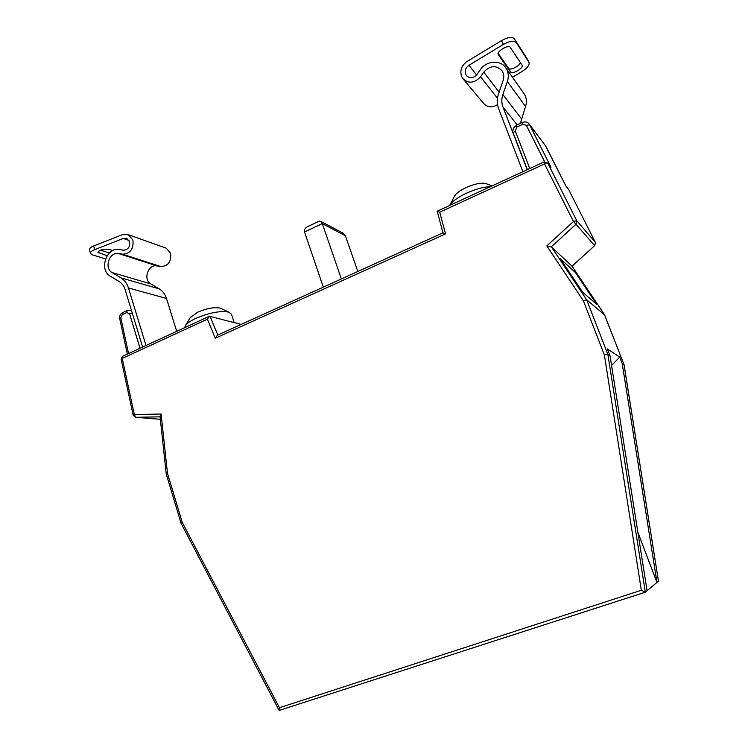 <?xml version="1.0" encoding="UTF-8"?>
<svg xmlns="http://www.w3.org/2000/svg" width="748" height="748" viewBox="0 0 748 748"><rect width="100%" height="100%" fill="white"/><g stroke="black" fill="none" stroke-linecap="round" stroke-linejoin="round"><path stroke-width="1.12" d="M133.219 415.308L135.753 417.3L134.331 414.551L161.101 414.027L167.496 473.409L166.224 473.952L181.109 523.376L279.135 710.432L645.244 592.22M454.186 196.752L454.719 195.714C456.607 192.993 460.366 190.291 466.023 187.598C474.26 183.98 480.777 182.606 485.564 183.466L486.639 183.858M490.51 186.617C483.479 186.953 475.476 189.132 466.518 193.162C458.187 197.117 452.662 201.062 449.941 204.98L449.651 205.457M190.132 317.806L197.687 312.187C207.074 308.269 214.583 306.914 220.221 308.129L221.025 308.503M234.152 322.547L231.469 314.216L228.533 312.075C220.146 310.635 209.309 312.711 196.013 318.283C190.843 320.705 187.374 323.071 185.607 325.361L184.663 327.661M637.885 532.389L656.968 582.421L658.446 581.037M619.69 357.095L622.196 363.509L656.968 582.421L647.076 590.714L610.05 355.796L607.376 348.933L619.69 357.095L611.574 365.473M167.496 473.409L182.269 522.431L279.453 707.72L641.335 590.275L604.384 354.973L583.384 300.79L546.835 245.896L551.341 246.812L572.061 266.195L594.651 245.671L575.988 224.26L551.341 246.812L586.647 299.752L604.552 314.805M582.748 292.318L560.252 258.602L575.446 272.571L596.577 304.174L582.748 292.318L560.252 258.602L575.446 272.571L596.577 304.174L582.748 292.318M604.384 354.973L607.881 354.421L610.05 355.796M622.196 363.509L624.066 364.706L658.474 581.112M122.644 356.263L209.412 316.245L241.165 324.408M641.335 590.275L645.309 592.192L647.076 590.714M318.938 221.268L320.817 221.352L322.285 223.577L304.539 231.992L323.314 287.139M342.397 232.796L345.398 235.76L322.285 223.577L341.359 278.948M345.398 235.76L357.825 271.477M304.539 231.992C303.931 230.047 304.773 228.346 307.073 226.906L307.718 226.597M166.224 473.952L160.035 416.374L161.101 414.027M182.269 522.431L181.109 523.376M568.368 189.132L566.002 186.215L545.806 146.206L529.593 124.72L550.977 167.197L547.826 163.214L576.736 220.66L595.343 242.389L568.695 189.627L566.002 186.215M279.453 707.72L279.135 710.432M583.384 300.79L586.647 299.752L607.881 354.421L645.309 592.192M209.412 316.245L207.42 319.181L122.251 358.404L134.331 414.551L133.163 415.224L121.111 359.162L122.251 358.404L122.504 356.329L121.111 359.162M217.49 335.151L215.265 338.227L207.42 319.181M546.835 245.896L573.464 221.492L575.988 224.26L576.736 220.66L573.464 221.492L544.544 163.934L439.702 212.217L445.537 233.9L215.265 338.227M437.243 211.347L442.938 232.862L445.537 233.9M437.131 211.235L439.702 212.217M550.481 166.495L550.977 167.197M522.908 171.675L498.729 108.984C496.896 104.028 496.859 98.858 498.645 93.481L503.114 80.485C504.245 76.932 503.9 73.715 502.067 70.836C496.233 64.917 490.127 65.357 483.732 72.154L480.525 76.745C474.475 83.29 468.575 83.898 462.816 78.568L461.46 76.128C459.805 70.247 461.675 65.375 467.061 61.504L501.45 40.635C507.77 37.166 512.062 36.512 514.306 38.7L527.237 58.97M497.57 104.58C492.165 107.955 487.5 107.553 483.573 103.383L463.311 79.157M514.306 38.7L516.232 42.468C513.998 40.308 509.715 40.962 503.376 44.441L468.94 65.291C465.705 67.61 464.573 70.546 465.574 74.08L466.359 75.501C469.819 78.736 473.372 78.381 477.018 74.435L480.225 69.854C486.312 60.541 500.693 59.475 505.957 68.096C508.462 72.107 508.93 76.577 507.35 81.513L502.88 94.528C501.45 98.83 501.478 102.972 502.955 106.945L527.209 169.693M523.759 93.257L524.217 93.911C526.583 97.689 527.022 101.887 525.545 106.497L520.393 123.317M510.473 71.976L498.252 54.567C496.223 51.5 508.621 44.188 510.351 47.461L522.085 65.179C523.927 68.012 512.128 74.903 510.473 71.976L508.64 68.358L498.168 53.417M516.232 42.468L528.93 62.271L527.078 58.662M527.153 58.793L529.004 62.402C529.687 65.057 527.265 68.152 521.758 71.705L512.436 77.25M520.337 62.523C519.869 65.974 510.014 70.882 508.64 68.358M145.982 345.501L128.46 287.98C127.029 283.464 124.505 280.089 120.896 277.854L112.125 272.59C103.757 268.167 109.395 251.487 118.586 253.544L122.607 254.208C130.414 253.609 133.845 248.897 132.892 240.052L128.413 234.722L122.504 234.648L93.752 245.942L94.557 249.72L123.336 238.462L126.851 238.5L129.572 241.707C130.143 247.008 128.086 249.841 123.401 250.206L119.381 249.542C106.515 246.7 98.643 270 110.339 276.208L119.1 281.491C121.98 283.277 124 285.979 125.14 289.579L142.597 347.063M176.706 331.336L166.486 298.452C165.102 294.188 162.681 291 159.221 288.878L150.825 283.875C142.803 279.668 148.16 263.941 156.949 265.923L160.792 266.578C168.263 266.045 171.526 261.604 170.6 253.254L166.299 248.205L165.252 247.831M112.798 250.571L108.956 249.327C103.374 248.804 99.708 249.795 97.941 252.31L107.132 255.723M94.557 249.72C91.621 250.917 90.218 252.123 90.349 253.329L92.247 254.806L105.543 258.911M100.456 250.15L109.367 252.992M90.349 253.329L89.545 249.57C89.414 248.355 90.817 247.149 93.752 245.942M160.091 416.842L135.753 417.3L160.353 419.291M658.464 581.159L624.038 364.678L604.515 314.702L572.024 266.148L594.651 245.671L595.38 242.464M210.01 316.133L217.799 335.011M527.396 169.6L513.184 132.901L527.377 169.609M544.638 161.736L526.358 125.365L522.768 124.28L516.896 127.067L515.232 130.909L529.79 168.506M140.016 348.25L129.591 313.87L126.795 312.505L122.233 314.674L120.811 317.806L128.544 353.542M129.778 310.139L131.629 310.953M545.853 146.299L529.238 124.121L529.593 124.72L526.358 125.365M565.956 186.121L545.245 145.336M129.591 313.87L132.303 313.169M126.795 312.505L127.123 310.514M122.233 314.674L122.569 312.683M120.811 317.806L119.699 318.62C119.315 316.011 120.232 314.048 122.448 312.739L127.001 310.57L131.508 310.56M568.742 189.712L595.361 242.417L594.707 245.737M544.544 163.934L547.826 163.214L543.974 161.961L544.544 163.934M544.011 161.942L437.159 211.217M522.768 124.28L522.272 122.429M516.896 127.067L516.419 125.215M515.232 130.909L513.184 132.901C512.558 132.246 512.67 130.619 513.511 128.011L516.391 125.225L522.244 122.438C525.433 121.41 527.761 121.971 529.238 124.121M480.525 76.745L497.514 98.315M468.94 65.291L476.616 74.959M502.88 94.528L521.347 118.661M502.955 106.945L517.139 124.869M507.35 81.513L525.545 106.497M483.732 72.154L499.112 92.116M503.376 44.441L501.45 40.635M123.336 238.462L129.002 240.426M122.607 254.208L160.792 266.578M118.586 253.544L156.949 265.923M112.125 272.59L150.825 283.875M120.896 277.854L159.221 288.878M128.46 287.98L166.486 298.452M99.054 253.179L98.614 251.141M454.719 195.714L449.941 204.98M190.581 317.049L185.607 325.361M220.221 308.129L229.075 312.243M485.564 183.466L492.109 185.878M307.073 226.906L319.265 221.109M320.817 221.352L343.229 233.236M127.356 354.094L119.699 318.62M604.552 314.749L624.066 364.706M572.042 266.166L604.534 314.721M442.966 232.843L217.294 335.244M547.62 162.868L550.687 166.748M505.957 68.096L524.217 93.911M128.413 234.722L166.299 248.205"/></g></svg>
